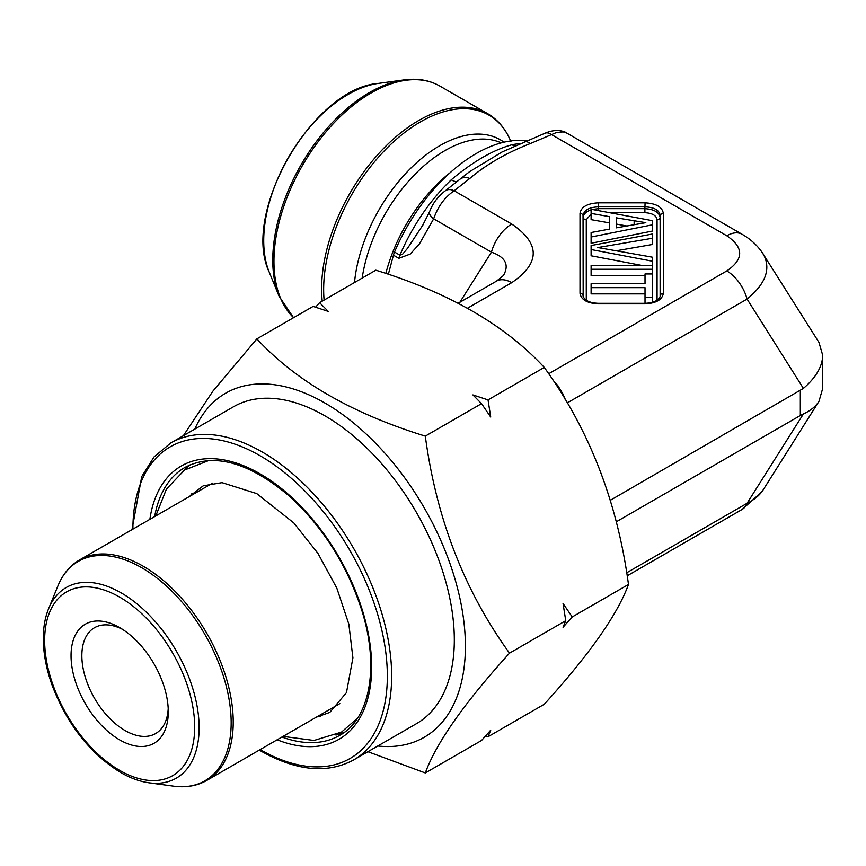 <?xml version="1.0" encoding="UTF-8"?>
<svg xmlns="http://www.w3.org/2000/svg" width="866" height="866" viewBox="0 0 866 866"><rect width="100%" height="100%" fill="white"/><g stroke="black" fill="none" stroke-linecap="round" stroke-linejoin="round"><path stroke-width="1.3" d="M194.807 429.092A198.628 114.68 60 0 1 424.264 507.898A198.628 114.68 60 0 1 377.771 746.005M367.909 751.71L425.303 772.948C436.193 743.017 464.263 703.084 509.511 653.148C464.436 590.904 436.367 518.561 425.303 436.118C352.029 413.526 295.891 381.105 256.877 338.877L212.841 391.237L183.376 435.695M233.463 406.782A182.964 105.641 60 0 1 416.427 512.423A182.964 105.641 60 0 1 416.427 723.695L353.761 759.872A182.964 105.641 60 0 0 353.761 548.6A182.964 105.641 60 0 0 170.797 442.959L233.463 406.782M183.354 470.866A154.7 89.317 60 0 1 190.184 464.804M344.538 732.16A154.7 89.317 60 0 1 335.911 735.039M572.231 616.938L563.052 627.255L565.747 620.684L563.052 603.505L572.231 616.938L628.478 584.463C617.588 614.405 589.519 654.339 544.27 704.264L488.023 736.739L485.588 735.959M509.511 653.148L565.747 620.684M488.023 736.739L490.719 730.157L481.539 740.484L425.303 772.948M488.023 399.897L490.719 417.076L481.539 403.643L472.901 394.918L488.023 399.897L544.27 367.433C589.335 429.677 617.404 502.02 628.478 584.463M425.303 436.118L481.539 403.643M315.56 307.192L319.608 302.667L328.246 311.392L313.124 306.412L256.877 338.877M319.608 302.667L375.844 270.192C448.999 292.719 505.138 325.129 544.27 367.433M610.313 500.277L803.399 388.412L747.077 299.073L567.273 402.885M616.256 521.808L800.325 415.528L800.325 390.577M761.744 251.844L818.987 342.438L822.7 355.276L822.7 388.455L818.987 401.304C815.664 406.511 810.468 410.722 803.399 413.948L800.325 415.528M641.403 265.342L591.11 255.784L591.11 245.533L652.228 234.036L652.228 244.526L616.505 250.729M645.018 275.507L591.11 275.507L591.11 265.342L652.228 265.342L652.228 302.331M609.632 222.908L591.11 219.65L591.11 209.247L652.228 220.624L652.228 231.103L591.11 243.227L591.11 232.521L609.632 229.068L609.632 222.908M645.018 293.888L591.11 293.888L591.11 283.734L645.018 283.734L645.018 280.194M566.927 133.148L563.214 131.892L556.513 132.498L530.165 143.615C506.166 153.011 486.043 164.627 469.794 178.461L454.141 190.78C444.767 197.167 437.947 206.519 433.66 218.827L419.35 244.017L410.224 254.074L398.847 258.306L393.445 255.178A15.274 8.822 -60 0 1 394.528 252.06A137.51 79.391 -60 0 1 527.286 140.801M388.347 274.295L393.445 255.178M394.528 252.06L399.93 255.178A137.51 79.391 -60 0 1 451.24 179.814C473.074 161.531 493.317 149.85 511.968 144.752A15.274 11.139 -101.2 0 0 514.859 145.889M652.228 269.272L591.11 269.272M626.681 225.939L616.213 224.034L616.213 227.855L645.809 222.659L616.213 217.799L616.213 227.855M652.228 224.857L591.11 236.992M609.632 229.068L609.632 216.673L591.11 213.404M652.228 238.291L597.821 247.546L652.228 257.159L652.228 265.342M652.228 261.164L591.11 249.549M645.018 283.734L645.018 273.959L652.228 273.959M652.228 297.46L645.018 297.46L645.018 303.317M645.018 297.46L645.018 287.653L591.11 287.653M553.082 380.326L557.812 385.576L563.052 394.16L565.087 399.237M548.665 373.766L726.78 270.939A30.559 17.645 60 0 1 747.077 299.073C765.901 283.637 771.26 268.568 763.152 253.868M741.978 234.21A30.559 17.645 120 0 0 726.78 235.769L551.501 134.576A15.274 7.989 -115.7 0 0 544.887 133.277C557.109 127.908 565.552 131.881 566.938 133.158M822.7 355.276C822.451 366.459 816.01 377.5 803.399 388.412M626.681 572.783L747.077 503.276A30.559 17.645 60 0 1 742.054 509.489L627.168 575.814M803.399 413.948L747.077 503.276C754.373 499.714 759.731 495.244 763.152 489.885L818.987 401.304M445.481 190.672A15.274 9.58 -124.7 0 1 454.141 190.78L511.741 224.045A30.559 17.645 120 0 0 491.444 252.179L433.66 218.827A15.274 6.398 -158.4 0 1 429.59 211.672M496.543 281.104A30.559 17.645 60 0 1 511.741 282.662C540.384 263.123 540.384 243.584 511.741 224.045M458.244 303.219L496.467 281.147L503.46 275.485C509.457 264.834 505.441 257.061 491.444 252.179L459.857 302.277M658.333 299.235A3.053 2.49 0 0 1 657.067 299.463L657.067 219.715C656.341 215.45 652.282 213.112 644.899 212.69L644.899 208.652C654.122 209.301 659.188 212.235 660.119 217.442L660.119 296.822M660.184 296.594L660.293 215.656C659.394 210.2 654.328 207.266 645.073 206.866L598.276 206.866C589.021 207.266 583.944 210.2 583.045 215.656L583.164 296.594M591.11 214.108L586.271 219.715A3.053 2.49 0 0 1 583.229 217.442C583.457 214.129 586.076 211.585 591.11 209.821M592.322 209.464L598.449 208.652L644.899 208.652L645.073 202.828C656.157 203.467 662.252 206.974 663.334 213.372L663.334 293.325C662.252 299.723 656.157 303.241 645.073 303.869L598.276 303.869C587.191 303.241 581.097 299.723 580.003 293.325A3.053 2.49 -0 0 1 583.045 295.609M451.24 179.814A15.274 5.629 -133.7 0 0 457.259 181.535M398.847 258.306A15.274 8.822 -60 0 1 399.93 255.178L402.69 254.084L407.453 248.423L423.182 224.586M469.534 171.706L502.053 151.994M530.165 143.615A15.274 6.982 -111.3 0 0 524.634 141.84M469.794 178.461A15.274 10.338 -130.5 0 0 459.9 179.294M645.073 303.869L645.073 303.317L598.276 303.317L598.276 303.869M580.003 293.325L580.003 213.372A3.053 2.49 -0 0 1 583.045 215.656L583.229 296.822M580.003 213.372C581.097 206.974 587.191 203.467 598.276 202.828L598.449 210.611M660.293 295.609A3.053 2.49 0 0 1 663.334 293.325M657.067 219.715A3.053 2.49 180 0 0 660.119 217.442L660.293 215.656A3.053 2.49 0 0 1 663.334 213.372M585.015 299.235A3.053 2.49 180 0 0 586.271 299.463L586.347 300.231M122.452 629.311A61.118 35.29 -120 0 0 104.147 624.895A61.118 35.29 -120 0 0 94.513 627.709A61.118 35.29 -120 0 0 85.139 676.682A61.118 35.29 -120 0 0 125.072 730.536A61.118 35.29 -120 0 0 155.631 733.567A61.118 35.29 -120 0 0 168.21 708.561M119.67 739.889A68.76 39.695 60 0 1 71.044 655.681A68.76 39.695 60 0 1 119.67 627.612A68.76 39.695 60 0 1 168.285 711.82A68.76 39.695 60 0 1 119.67 739.889M149.872 519.351A157.764 91.082 60 0 1 265.819 477.307A157.764 91.082 60 0 1 371.525 660.401A157.764 91.082 60 0 1 277.152 739.791M260.179 749.599A179.911 103.877 -120 0 0 387.34 676.086A179.911 103.877 -120 0 0 260.136 455.776A179.911 103.877 -120 0 0 132.899 529.148M281.948 737.031A154.7 89.317 -120 0 0 339.634 735.396C370.356 718.986 380.228 665.045 360.581 606.622C345.48 562.24 321.405 525.121 288.356 495.265C248.001 461.838 213.534 452.561 184.934 467.434A154.7 89.317 -120 0 0 154.668 516.58M190.206 496.056A132.66 76.587 60 0 1 192.046 493.414M320.723 716.236A132.66 76.587 60 0 1 317.486 716.507M586.271 219.715L586.271 299.463M657.002 300.231L657.067 299.463M644.899 212.69L609.599 212.69M598.276 202.828L645.073 202.828M467.553 308.177L511.741 282.662M726.78 235.769C743.959 247.492 743.959 259.215 726.78 270.939M511.968 144.752A137.51 79.391 -60 0 1 520.239 143.604M634.139 221.057L634.139 224.575M385.835 273.45A119.183 68.804 -60 0 1 450.179 172.67M362.183 278.083A119.183 68.804 -60 0 1 417.791 171.522A119.183 68.804 -60 0 1 501.23 142.879M354.508 282.511A121.229 69.994 -60 0 1 414.067 165.049A121.229 69.994 -60 0 1 504.001 142.186M510.637 140.941A136.904 79.044 120 0 0 397.981 137.911A136.904 79.044 120 0 0 324.111 300.058M322.228 301.151A137.51 79.391 -60 0 1 376.623 155.945A137.51 79.391 -60 0 1 487.601 113.619L439.95 86.113A137.51 79.391 120 0 0 307.354 157.363A137.51 79.391 120 0 0 293.606 317.67M272.768 260.157A136.904 79.044 -60 0 1 404.108 79.899L378.301 83.417A119.432 68.955 -60 0 0 288.454 157.439A119.432 68.955 -60 0 0 269.283 272.26L279.144 296.356A136.904 79.044 -60 0 1 272.768 260.157M212.56 483.152L79.585 559.923A127.28 73.48 60 0 1 143.226 566.234A127.28 73.48 60 0 1 226.372 678.392A127.28 73.48 60 0 1 206.866 780.374L339.84 703.603M173.557 786.155A126.663 73.134 -120 0 0 229.685 703.181A126.663 73.134 -120 0 0 141.602 567.663A126.663 73.134 -120 0 0 57.935 585.881L48.583 608.766A110.079 63.554 60 0 1 176.328 651.037A110.079 63.554 60 0 1 149.06 782.81L173.557 786.155C186.038 787.833 197.145 785.906 206.866 780.374M119.67 770.383A106.107 61.259 -120 0 0 184.642 677.948A106.107 61.259 -120 0 0 54.688 602.92A106.107 61.259 -120 0 0 119.67 770.383M259.291 750.108L260.753 750.963C296.508 771.076 327.51 774.042 353.761 759.872M170.797 442.959L154.061 456.891L141.743 476.571L132.011 529.656M189.048 496.727L203.218 485.826L222.032 482.654L256.758 493.588L293.845 522.967L317.909 553.32L336.82 588.111L348.836 624.126L352.917 657.868L346.476 692.594L329.784 712.404L316.306 717.189M357.485 718.217L341.507 732.095L314.001 740.473L283.052 736.392M155.783 515.941L166.434 489.063L184.534 470.043L208.684 460.56M763.119 253.89C757.826 245.771 750.8 239.222 742.054 234.253L566.667 132.996M761.744 491.899L742.054 509.489M423.041 224.824L422.478 225.734M544.876 133.277L501.847 152.08M469.773 171.5L445.438 190.693C438.077 196.203 432.794 203.185 429.612 211.618L422.456 225.788M598.276 303.317C589.789 302.927 584.723 300.545 583.078 296.15M645.073 303.317C653.559 302.927 658.625 300.545 660.26 296.15M269.283 272.26C240.78 213.317 313.016 88.202 378.301 83.417M510.897 141.559C505.744 129.012 497.972 119.703 487.601 113.619M439.95 86.113C429.493 80.17 417.553 78.092 404.108 79.899M293.531 317.714L279.144 296.356M79.585 559.923C69.94 565.585 62.72 574.234 57.935 585.881M48.583 608.766C44.989 617.642 43.224 627.818 43.3 639.303C43.452 653.906 46.396 669.234 52.144 685.298C67.191 724.463 90.01 753.528 120.612 772.483C130.311 778.079 139.794 781.522 149.06 782.81"/></g></svg>
